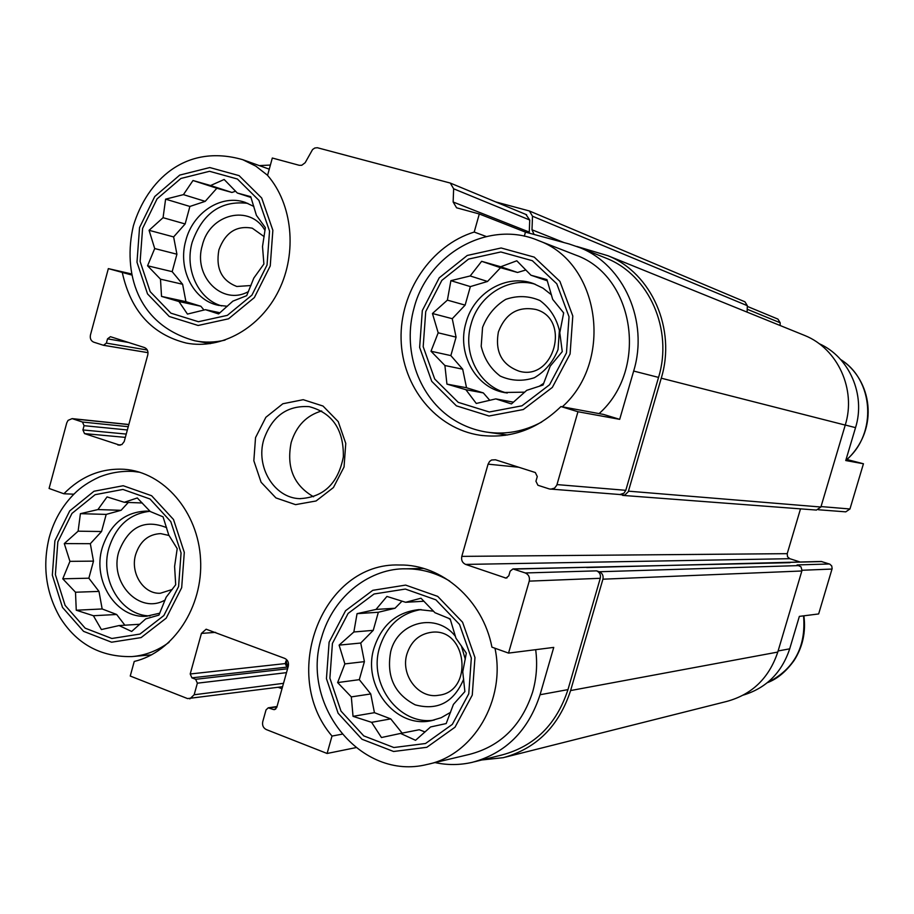 <?xml version="1.0" encoding="UTF-8"?>
<svg xmlns="http://www.w3.org/2000/svg" width="914" height="914" viewBox="0 0 914 914"><rect width="100%" height="100%" fill="white"/><g stroke="black" fill="none" stroke-linecap="round" stroke-linejoin="round"><path stroke-width="1.37" d="M425.73 311.583L423.182 346.692L434.721 379.024L458.234 402.354L489.321 411.997L521.963 405.805L549.577 384.737L566.463 352.907L569.034 316.781L556.797 283.808L532.359 260.707L500.826 251.967L468.562 259.085L441.85 280.381L425.73 311.583M438.183 332.81L432.448 313.502L447.392 300.135L450.888 280.667L470.184 275.959L481.644 261.313L500.723 266.762L516.798 260.787L530.965 275.228L546.926 279.593L552.684 299.358L563.675 312.896L559.791 332.719L562.259 351.616L550.228 366.126L543.042 385.023L526.704 390.347L511.463 403.931L495.776 398.892L476.285 403.462L465.889 389.707L446.935 384.108L444.901 365.509L430.997 351.239L438.183 332.81L456.075 337.14L452.259 318.7L432.448 313.502M142.584 228.443L140.128 261.473L150.182 291.657L170.907 313.171L198.418 321.717L227.358 315.353L251.933 295.131L267.048 264.991L269.539 231.059L258.902 200.326L237.4 179.018L209.523 171.295L180.881 178.47L157.071 198.875L142.584 228.443M154.706 248.551L149.062 230.305L163.069 217.692L165.605 199.161L183.428 194.636L193.003 180.515L210.563 185.531L224.159 179.487L237.309 193.014L250.733 196.681L256.411 215.338L265.368 227.666L262.512 246.529L263.895 264.02L253.852 278.016L246.689 295.668L232.876 301.14L218.617 313.936L205.422 309.675L187.45 314.085L178.961 301.54L161.527 296.399L160.487 279.158L147.565 265.78L154.706 248.551L176.916 254.218L173.626 236.92L149.062 230.305M57.833 541.911L55.388 574.643L65.1 605.365L85.173 628.169L111.862 638.486L139.968 634.065L163.857 615.556L178.584 586.548L181.063 552.936L170.792 521.631L149.976 498.987L122.933 489.447L95.113 494.68L71.955 513.428L57.833 541.911M69.944 561.356L64.288 543.579L78.113 531.183L80.409 513.668L97.935 509.566L107.052 496.908L124.293 502.289L137.294 497.959L150.25 511.52L163.058 516.833L168.736 534.998L177.202 548.651L174.597 566.452L175.694 584.743L166.142 597.242L158.945 615.111L145.737 618.881L131.662 631.46L119.071 625.564L101.397 629.552L93.399 615.728L76.262 610.221L75.496 592.226L62.769 578.813L69.944 561.356L93.491 561.127L90.326 543.693L64.288 543.579M332.422 643.41L329.885 678.177L341.002 711.115L363.761 735.884L393.877 747.526L425.524 743.505L452.339 724.368L468.756 693.806L471.327 658.034L459.525 624.433L435.898 599.835L405.348 589.062L374.055 593.997L348.108 613.42L332.422 643.41M344.864 663.907L339.105 645.124L353.855 631.985L357.054 613.66L376.008 609.432L386.919 596.431L405.633 602.292L420.988 598.224L434.938 612.7L450.156 618.927L455.937 638.143L466.323 653.156L462.758 671.801L464.883 691.59L453.424 704.397L446.192 723.557L430.574 726.961L415.55 740.306L400.583 733.428L381.446 737.529L371.61 722.334L353.033 716.336L351.319 696.891L337.632 682.575L344.864 663.907L364.4 661.633L360.733 643.033L339.105 645.124M819.013 343.607C849.22 356.848 865.912 394.757 855.538 427.638L845.747 460.542L863.444 463.764L849.951 508.984L845.781 511.851L818.476 509.761M778.1 650.962L789.696 648.837L799.362 616.379L818.647 613.945L832.14 568.611L831.74 565.972L829.821 564.144L821.229 561.47L586.708 567.537M789.696 648.837C781.801 672.601 766.355 688.014 743.379 695.074M486.237 236.498L474.206 232.053L479.302 213.979L525.459 232.122L524.305 236.2M619.692 419.343L603.503 414.419L560.956 406.559L577.956 411.734L619.692 419.343L633.665 371.05L658.548 377.402L625.793 490.315L623.988 493.183L619.909 494.531L549.428 488.979L537.923 485.265L535.935 481.232L537.283 476.56L535.307 472.527L495.468 459.788L491.583 460.005L489.607 461.421L488.076 464.152L461.798 556.375L787.217 553.667L800.504 508.87M434.995 762.584C447.449 765.269 459.891 765.178 472.321 762.322C505.716 753.25 528.303 730.732 540.06 694.743L553.747 647.398L508.538 653.099L491.926 647.146C482.843 599.835 441.77 564.121 399.532 565.001C322.539 561.996 279.101 674.281 332.011 736.067L327.098 753.479L355.843 747.641M341.962 734.205L332.011 736.067M846.124 459.296L863.444 463.764M132.039 275.091L108.343 268.613L131.81 273.994M122.362 272.886C130.942 311.183 152.25 334.581 186.307 343.07C221.291 349.925 260.376 328.16 278.839 290.366C297.416 252.652 292.537 204.05 267.562 175.362L272.315 158.019L299.232 165.297L301.746 165.285L305.162 162.715L312.577 149.53L314.816 148.011L317.341 147.725L450.305 183.063L453.641 188.787L453.138 201.994L529.275 232.076L529.732 220.011L525.961 214.527M73.874 494.2L63.866 493.766L49.082 488.464L66.756 422.862L68.059 420.371L72.126 418.623L82.466 422.039L84.065 425.684L82.923 429.946L126.258 434.081M63.866 493.766C81.197 476.183 101.363 468.025 124.35 469.293C163.823 472.035 198.155 511.794 200.554 559.311C203.319 606.793 173.397 652.276 134.244 661.45L130.245 676.04L187.553 698.582L282.563 686.711M461.798 556.375C461.079 560.202 462.358 562.875 465.637 564.418L789.81 558.694L787.502 556.729L787.217 553.667M789.81 558.694L800.07 561.984M747.309 306.396L777.928 319.1L780.19 322.768L780.099 325.498M465.637 564.418L506.025 578.105L508.801 575.831L510.138 571.193L512.96 568.931L525.299 572.964L596.602 570.862L599.253 571.753C602.372 573.169 603.594 575.649 602.92 579.19L570.599 690.561C558.922 726.184 536.484 748.555 503.26 757.683L481.804 759.968M596.602 570.862C599.721 572.278 600.944 574.757 600.269 578.299L567.971 689.613C556.592 724.334 534.69 746.098 502.277 754.884L474.423 761.796M287.979 667.346L285.991 660.936L285.248 663.587L286.847 667.129L287.921 667.54M281.992 688.756L278.153 687.294M787.377 562.578L788.451 562.27M576.768 246.426L608.061 255.771C651.579 273.137 676.383 329.131 661.256 378.19L628.284 491.709L624.742 495.137L619.384 494.497M512.96 568.931L790.084 562.681M829.398 563.984L797.088 564.932L801.041 566.897L801.989 570.519L777.78 652.07C769.074 678.039 752.096 694.48 726.836 701.404L505.362 757.146M327.098 753.479L266.271 729.555C263.232 727.967 262.067 725.328 262.752 721.649L266.031 709.904L268.236 707.824L273.32 709.481L275.708 709.115M273.32 709.481L274.531 709.618L276.736 707.539L288.287 666.249C288.973 662.547 287.784 659.931 284.734 658.388L206.141 629.209L201.423 633.413L190.203 673.984L285.248 663.587M190.203 673.984L191.906 677.845L195.653 679.308L197.367 683.181L194.156 694.766L189.781 698.879M82.923 429.946L84.522 433.602L120.088 445.267M108.343 268.613L90.463 334.924C89.823 338.466 90.897 340.876 93.685 342.144L103.488 345.286L106.367 343.127L107.532 338.854L110.434 336.695L144.481 347.56C147.337 348.851 148.434 351.296 147.782 354.883L124.201 441.565L121.87 444.581L117.997 445.084M495.742 201.937L529.423 210.985L532.496 216.218L531.994 229.791L564.121 242.621M529.423 210.985L744.967 301.814L747.332 305.687L747.115 312.131M534.084 234.464L531.994 229.791M802.812 334.707L804.811 335.518C837.75 348.702 856.464 389.581 845.244 425.09L820.898 507.019L816.465 510.069L622.583 495.388M529.332 233.173L529.275 232.076M603.994 257.325L606.576 258.365C649.02 275.114 673.287 329.634 658.548 377.402M259.29 165.605L270.384 165.057M479.302 213.979L456.589 207.798L453.138 201.994M633.665 371.05C648.894 321.5 623.862 265.014 580.104 247.751L569.125 243.969L525.459 232.122M577.956 411.734L556.809 485.185L554.57 488.122L550.628 489.219M525.299 572.964C528.658 574.529 529.971 577.248 529.24 581.133L508.538 653.099M255.532 437.623L253.841 460.759L261.096 482.249L275.937 497.924L295.542 504.642L316.073 500.975L333.427 487.539L344.052 466.963L345.766 443.393L338.226 421.617L323.008 406.033L303.219 399.692L282.837 403.76L265.86 417.298L255.532 437.623M474.206 232.053C431.031 245.363 399.726 291.897 401.086 339.345C402.171 386.816 435.909 428.666 479.907 435.224C510.252 439.074 537.261 429.511 560.956 406.559M502.986 434.367L505.145 435.35M599.081 413.608C648.849 369.53 634.75 276.074 576.003 255.189L573.546 254.241M535.673 649.683C537.581 664.101 536.564 678.222 532.634 692.035C521.711 725.419 500.712 746.19 469.647 754.336L429.237 763.955M169.067 535.49L160.693 533.616C148.399 534.199 140.059 541.179 135.649 554.558C130.017 573.044 143.487 594.306 160.35 593.243L172.255 589.461M166.622 527.652C144.503 518.844 128.566 526.841 118.82 551.679C109.04 582.595 139.522 614.928 165.126 600.007M149.816 511.303C129.639 513.679 116.021 525.927 108.926 548.046C99.455 579.487 121.254 615.979 150.045 615.887M159.79 613.18L146.331 616.242C116.306 618.664 92.2 580.87 102.162 548.046C110.046 524.099 124.978 511.783 146.96 511.075L150.079 511.337M264.18 236.657L252.264 228.18C236.429 225.278 225.312 232.499 218.903 249.853C215.59 268.373 221.554 280.575 236.795 286.482L250.996 285.522M265.026 230.488C250.048 203.856 209.626 213.785 202.371 245.203C192.671 276.051 222.285 306.293 248.494 291.555M247.843 203.365C221.108 200.2 202.565 213.156 192.191 242.221C184.365 269.07 198.189 299.312 221.656 305.916M227.369 306.27L218.035 305.253C193.083 300.112 177.59 268.59 185.816 240.496C192.865 212.459 221.439 193.859 245.272 202.405L253.864 206.45M406.97 653.887C400.206 674.909 418.521 699.073 438.629 695.268C474.126 691.59 467.077 627.769 431.796 632.248C419.492 633.893 411.209 641.102 406.97 653.887M455.469 636.43C436.812 612.106 398.024 621.486 390.746 651.419C386.165 676.143 394.322 693.955 415.219 704.854C437.76 710.864 453.915 702.283 463.684 679.113M465.283 659.234L461.307 645.684M421.034 609.547C400.446 613.191 386.645 625.793 379.63 647.352C367.976 683.752 399.098 725.922 434.23 720.072M450.568 712.326L441.188 717.707L430.985 720.769C395.099 728.515 361.99 685.409 374.055 647.923C381.709 624.845 396.687 612.072 418.978 609.604L433.544 611.192M448.386 618.172L450.396 619.635M498.416 331.862C494.817 351.73 501.752 364.857 519.232 371.233C554.192 381.264 571.181 318.986 535.981 309.503C518.078 305.984 505.556 313.433 498.416 331.862M482.558 327.429L481.198 346.28C484.18 358.756 490.521 368.685 500.209 376.065C511.223 381.012 522.625 381.572 534.393 377.722C545.258 371.278 553.141 361.887 558.031 349.571L559.391 330.422C556.295 317.775 549.805 307.812 539.923 300.523C528.772 295.748 517.37 295.359 505.716 299.381C495.034 305.927 487.311 315.273 482.558 327.429M535.124 284.197C508.778 276.382 478.605 295.473 471.098 324.059C462.141 353.444 479.427 386.896 507.213 393.043M543.739 383.309L539.157 386.336M524.739 392.163L503.98 392.483C475.189 387.262 456.749 352.941 465.991 322.722C473.795 292.697 506.459 273.423 533.49 283.591L543.03 288.184L551.45 294.834M563.173 312.257L563.607 313.308M321.682 410.969C306.533 415.39 296.364 425.878 291.189 442.445C286.231 467.214 293.691 485.323 313.571 496.77M263.78 439.634C255.509 466.803 274.074 497.844 299.541 498.656C323.487 497.502 338.1 483.563 343.356 456.829C343.767 429.58 332.388 412.854 309.206 406.65C287.11 405.279 271.972 416.281 263.78 439.634M360.733 643.033L373.232 630.352L353.855 631.985M373.232 630.352L378.35 612.254L357.054 613.66M378.35 612.254L395.019 608.244L376.008 609.432M395.019 608.244L402.034 601.126M423.993 601.241L405.633 602.292M425.056 731.954L419.24 729.738L400.583 733.428M402.149 733.119L390.746 718.884L371.61 722.334M390.746 718.884L374.443 712.68L353.033 716.336M374.443 712.68L370.753 693.955L351.319 696.891M370.753 693.955L359.305 679.662L337.632 682.575M359.305 679.662L364.4 661.633M90.326 543.693L101.534 531.525L78.113 531.183M101.534 531.525L106.195 514.399L80.409 513.668M106.195 514.399L121.071 510.309L97.935 509.566M121.071 510.309L128.314 502.449M142.264 502.986L124.293 502.289M139.888 624.251L119.071 625.564M124.864 625.199L116.649 614.482L93.399 615.728M116.649 614.482L102.162 608.964L76.262 610.221M102.162 608.964L98.986 591.415L75.496 592.226M98.986 591.415L88.852 578.196L62.769 578.813M88.852 578.196L93.491 561.127M173.626 236.92L185.142 223.953L163.069 217.692M185.142 223.953L189.895 206.45L165.605 199.161M189.895 206.45L205.204 201.354L183.428 194.636M205.204 201.354L216.847 188.238L193.003 180.515M216.847 188.238L231.928 192.454L210.563 185.531M231.928 192.454L235.629 191.232M250.996 197.47L237.309 193.014M219.988 312.771L205.422 309.675M204.005 310.04L200.852 306.247L178.961 301.54M200.852 306.247L185.93 301.666L161.527 296.399M185.93 301.666L182.617 284.265L160.487 279.158M182.617 284.265L172.175 271.664L147.565 265.78M172.175 271.664L176.916 254.218M452.259 318.7L465.123 305.127L447.392 300.135M465.123 305.127L470.356 286.596L450.888 280.667M470.356 286.596L487.528 281.466L470.184 275.959M487.528 281.466L500.541 267.711L481.644 261.313M500.541 267.711L517.541 272.475L500.723 266.762M517.541 272.475L525.893 269.973M547.303 280.815L530.965 275.228M513.508 402.171L495.776 398.892M489.801 400.343L483.335 392.917L465.889 389.707M483.335 392.917L466.528 387.753L446.935 384.108M466.528 387.753L462.69 369.199L444.901 365.509M462.69 369.199L450.853 355.603L430.997 351.239M450.853 355.603L456.075 337.14M845.267 425.021L855.538 427.638M821.023 506.573L849.951 508.984M802.035 570.256L832.037 569.056M747.206 309.24L780.19 322.768M488.076 464.152L518.809 467.248M505.076 577.956L507.042 577.877M789.09 562.361L821.835 561.562M513.874 569.079L586.034 567.32M599.253 571.753L799.087 565.583M201.423 633.413L215.624 632.362M285.991 660.936L287.544 660.776M197.367 683.181L286.493 672.647M194.156 694.766L283.511 683.329M73.006 418.818L128.84 424.599M82.466 422.039L128.268 426.701M84.522 433.602L125.367 437.383M103.819 345.321L148.011 352.655M532.496 216.218L747.332 305.687M661.256 378.19L845.244 425.09M628.466 491.161L820.898 507.019M602.92 579.19L801.875 570.987M570.599 690.561L777.78 652.07M453.641 188.787L529.732 220.011M557.003 484.591L625.793 490.315M529.24 581.133L600.269 578.299M540.06 694.743L567.971 689.613M269.436 707.973L276.919 706.853M191.906 677.845L286.847 667.129M195.653 679.308L287.579 668.774M84.065 425.684L127.377 429.968M107.532 338.854L128.497 342.453M106.367 343.127L147.291 350.016M139.922 472.287L133.09 471.418C121.436 470.847 110.148 472.721 99.26 477.039C88.864 481.838 80.558 487.402 74.354 493.731C62.289 505.796 53.903 520.443 49.173 537.649C42.33 565.949 45.871 592.409 59.787 617.064C73.291 638.875 95.41 657.394 131.936 656.583C145.246 655.475 157.619 650.722 169.056 642.325M54.897 540.825L52.327 575.169L62.506 607.422L83.574 631.357L111.588 642.211L141.11 637.595L166.199 618.161L181.68 587.691L184.297 552.376L173.5 519.495L151.61 495.719L123.207 485.734L94.005 491.241L69.704 510.926L54.897 540.825M267.574 175.305L255.84 166.154L242.77 159.699C185.234 143.098 147.063 180.835 133.41 225.689C122.522 271.972 136.894 325.007 194.899 340.808C204.839 342.727 214.881 342.499 225.038 340.111M139.556 227.552L136.986 262.215L147.52 293.897L169.261 316.495L198.132 325.475L228.534 318.815L254.355 297.587L270.247 265.928L272.863 230.282L261.678 197.995L239.08 175.625L209.797 167.548L179.738 175.088L154.752 196.521L139.556 227.552M767.337 682.701C794.117 669.311 806.182 647.021 803.555 615.842M846.867 459.434C877.246 433.51 873.807 379.881 840.652 359.545M449.779 581.11C436.047 572.872 421.491 568.782 406.136 568.816C371.792 567.948 333.816 594.077 321.465 637.812C300.249 704.306 360.687 781.299 427.204 764.435C473.361 755.352 506.116 699.998 494.977 648.243M329.109 642.188L326.447 678.668L338.111 713.24L361.978 739.243L393.591 751.491L426.827 747.298L455.001 727.213L472.264 695.108L474.96 657.52L462.564 622.217L437.715 596.385L405.633 585.097L372.786 590.318L345.572 610.712L329.109 642.188M562.316 406.81C614.254 360.447 599.607 262.295 538.38 240.553C488.464 219.109 427.741 254.081 414.042 308.052C402.64 348.588 417.252 394.391 450.351 417.549C461.33 425.113 473.383 429.957 486.522 432.082C505.522 434.881 523.905 431.534 541.659 422.039M422.314 310.577L419.64 347.411L431.739 381.344L456.406 405.85L489.036 416.007L523.311 409.529L552.342 387.41L570.085 353.969L572.792 316.004L559.916 281.375L534.233 257.12L501.123 247.98L467.248 255.463L439.223 277.833L422.314 310.577M608.061 255.771L804.811 335.518M450.305 183.063L526.624 214.756M580.104 247.751L606.576 258.365M268.236 707.824L277.022 706.511M72.126 418.623L128.863 424.496M103.488 345.286L148.022 352.678M188.021 343.378L186.307 343.07M138.06 471.738L133.09 471.418M151.621 654.824L133.387 656.458M269.264 169.17L242.77 159.699M210.391 343.641L196.544 341.105M147.165 616.185L146.331 616.242M218.972 305.459L218.035 305.253M482.718 435.601L479.907 435.224M767.303 682.712C777.254 678.965 786.2 671.527 794.163 660.399C802.755 646.838 805.999 631.974 803.874 615.808M847.084 459.468C879.976 428.392 871.75 379.31 840.617 359.499M423.57 568.439L406.136 568.816M576.003 255.189L538.38 240.553M507.499 434.984L489.196 432.459M439.314 695.154L438.629 695.268M432.173 720.54L430.985 720.769M520.077 371.427L519.232 371.233M505.488 392.769L503.98 392.483M300.489 498.701L299.541 498.656"/></g></svg>
